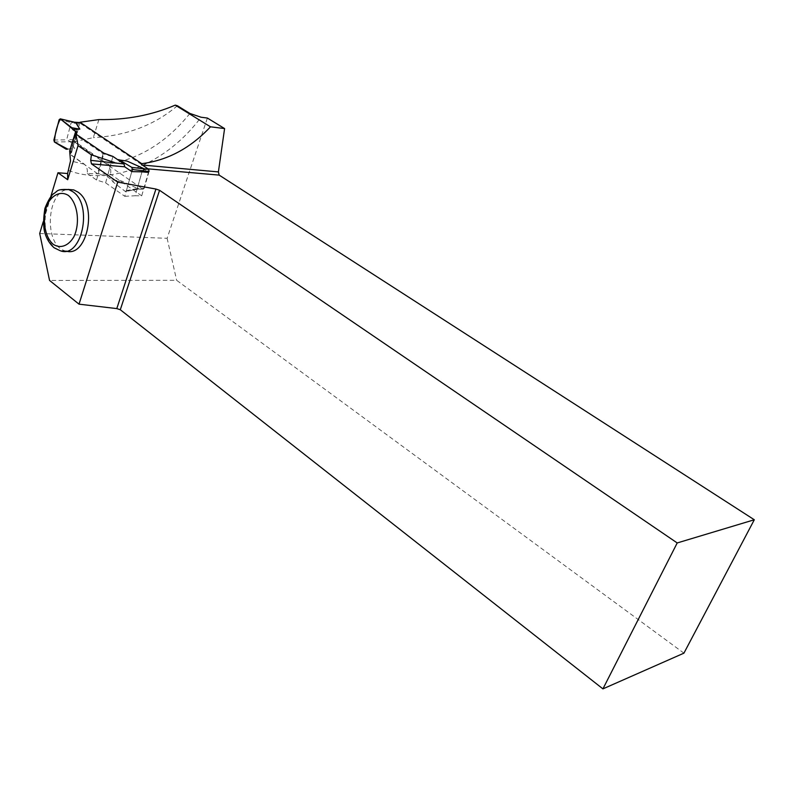 <?xml version="1.0" encoding="UTF-8"?>
<svg xmlns="http://www.w3.org/2000/svg" width="794" height="794" viewBox="0 0 794 794"><rect width="100%" height="100%" fill="white"/><g stroke="black" fill="none" stroke-linecap="round" stroke-linejoin="round"><path stroke-width="0.6" stroke-dasharray="3.97 2.98" d="M78.685 122.475L73.594 139.794L74.06 141.729L142.89 189.111L144.21 188.327L137.342 188.188L138.613 189.041M142.89 189.111L138.662 189.022L121.512 180.963L111.785 179.841L107.329 176.725L97.602 173.697L70.08 154.433L71.768 151.942L69.763 150.542C72.333 153.957 72.601 147.823 73.644 144.855L76.403 134.414M67.559 149.004L74.715 148.538L70.537 141.739L66.736 139.446L71.053 122.961L74.378 122.226M149.113 171.296L144.21 188.327M137.342 188.188L142.007 171.841L135.178 195.741L141.699 195.84L148.448 172.387L142.463 168.358L141.61 164.963L142.315 165.023M141.65 164.576L79.797 123.03M141.699 195.84L110.545 174.223L87.271 173.489C87.668 169.261 86.695 166.164 84.353 164.179L70.19 154.274L71.668 152.299L76.939 132.38L75.658 131.506L76.82 132.3M117.83 159.753L112.837 156.785L103.061 153.718L75.986 135.238M117.343 159.852L127.09 161.083M54.389 141.987L70.537 141.739M67.748 149.143L74.715 148.538M76.939 132.38L71.768 151.942M53.883 140.012L66.994 139.823M75.271 134.752L70.08 154.433M59.123 119.715L71.49 122.643M87.271 173.489L96.54 180.03L105.632 182.858L124.797 196.317L131.784 171.613L126.415 190.6L125.402 191.523L112.629 181.647L121.512 180.963M125.055 191.364L138.732 188.803M112.837 156.785L107.329 176.725M112.629 181.647L111.785 179.841M126.415 190.6L137.521 188.535M103.061 153.718L97.602 173.697M98.883 119.586L93.335 137.64L74.894 141.59L107.785 164.219C110.326 166.422 111.249 169.757 110.545 174.223M80.005 122.236L74.894 141.59M177.39 105.751C154.542 125.115 126.534 135.744 93.335 137.64M71.668 152.299L69.654 150.9M148.002 168.844L142.463 168.358M66.091 251.093L65.227 250.854C43.769 245.773 46.191 191.195 68.076 189.419M50.826 196.515L43.233 221.725M39.7 233.486L167.117 238.319L207.373 118.048M683.922 653.154L176.645 280.302L49.546 280.431M167.117 238.319L176.645 280.302M105.632 182.858L112.937 156.428M96.54 180.03L103.885 153.163M75.678 134.176L73.306 142.473L75.619 134.99M70.19 154.274L73.306 142.473M124.797 196.317L135.178 195.741M74.06 141.729L69.842 141.521M73.594 139.794L66.736 139.446M77.921 123.388L71.053 122.961M189.905 113.453C166.641 142.275 139.268 159.207 107.785 164.219M84.353 164.179L70.497 160.934M68.532 170.472C112.301 186.977 167.365 162.681 201.031 117.224M65.227 250.854L60.205 250.725L55.481 248.204C39.412 237.128 42.777 195.165 60.314 189.776M143.118 189.22L138.474 189.121M138.632 189.041L125.402 191.523"/><path stroke-width="1.19" d="M66.239 149.272L54.389 141.987L53.883 140.012L59.123 119.715L60.354 118.921C56.92 125.76 54.955 133.461 54.449 142.027L67.559 149.004L66.239 149.272L67.748 149.143M148.448 172.387L142.007 171.841L144.429 168.894L127.09 161.083L117.83 159.753M142.225 171.067L149.113 171.296L148.597 169.241L141.65 164.576M79.797 123.03L78.685 122.475M74.378 122.226L75.589 122.534L79.847 129.134L72.691 129.482L75.658 131.506L60.354 118.921L71.887 127.745L72.691 129.482M75.986 135.238L75.271 134.752L77.028 132.022L75.767 131.169L75.867 133.501L77.028 132.022M118.763 159.584L131.824 167.395L132.38 169.499L131.784 171.613L124.718 166.8L91.469 163.872L117.72 182.134L155.942 189.051L116.797 308.588L120.301 309.739L602.924 688.874L683.922 653.154L754.3 519.762L677.213 542.947L602.924 688.874M132.38 169.499L142.622 170.7M71.887 127.745L79.847 129.134M60.354 118.921L75.589 122.534M131.824 167.395L144.429 168.894M50.826 196.515L57.972 172.755L67.679 179.732L78.04 145.63L75.906 134.077L103.885 153.163L112.937 156.428L124.013 163.961L90.705 160.358L91.469 163.872M78.04 145.63L91.399 154.84L114.495 162.502M141.739 163.663L80.005 122.236L98.883 119.586C126.306 120.023 151.763 115.199 175.246 105.126L210.489 126.812C190.53 148.111 167.613 160.398 141.739 163.663L141.61 164.963M754.3 519.762L219.164 175.117L218.4 171.911L224.593 128.568L207.373 118.048L201.031 117.224L189.905 113.453L177.39 105.751L175.246 105.126M57.972 172.755L67.599 173.529L70.497 160.934L69.654 150.9L75.767 131.169M142.007 171.841L131.784 171.613M677.213 542.947L159.544 190.292L155.942 189.051M219.164 175.117L148.002 168.844M218.4 171.911L142.315 165.023M124.013 163.961L124.718 166.8M224.593 128.568L210.489 126.812M68.076 189.419L73.812 189.935L77.822 192.019C98.049 204.822 87.201 257.971 66.091 251.093M43.233 221.725L39.7 233.486L49.546 280.431L79.023 304.171L117.72 182.134M91.399 154.84L90.705 160.358M116.797 308.588L79.023 304.171M159.544 190.292L120.301 309.739M75.867 133.501L75.678 134.176M75.619 134.99L75.906 134.077M67.599 173.529L67.679 179.732M76.82 132.3L76.403 134.414M148.597 169.241L144.359 169.102M79.122 122.574L74.894 122.306M60.314 189.776L68.78 189.587L72.79 191.682C93.484 204.872 81.554 259.31 60.205 250.725L54.131 247.788C49.873 244.115 46.796 239.193 44.901 233.019C43.213 227.223 43.213 219.025 44.911 208.405C47.759 201.12 50.637 196.207 53.526 193.676C57.932 191.582 55.421 188.843 68.78 189.587L73.812 189.935M53.267 244.344C60.354 248.949 68.512 246.011 73.911 236.721C80.392 223.035 77.594 202.817 68.234 195.324C60.979 190.967 52.92 194.292 47.739 203.582C41.576 217.109 44.196 236.602 53.267 244.344M78.943 122.494L74.428 122.207M75.202 122.385L60.205 118.832"/></g></svg>
